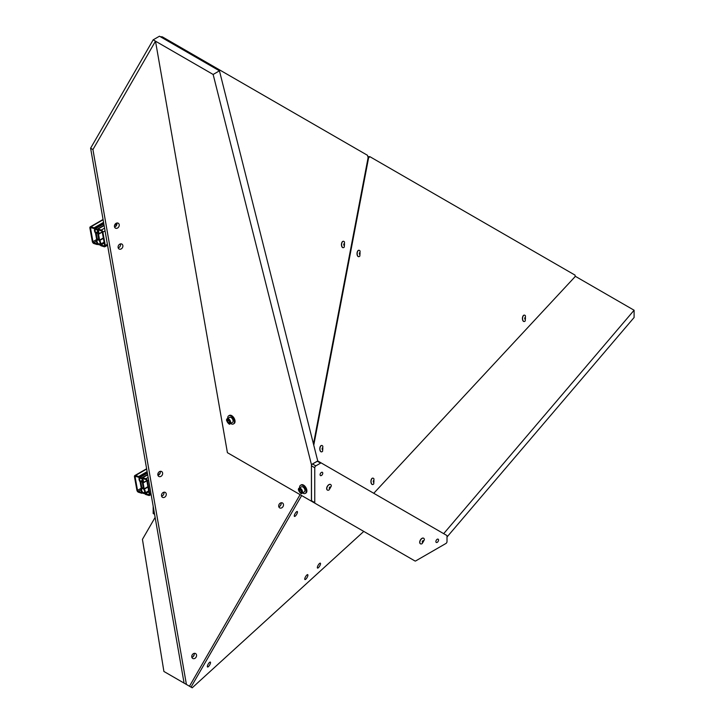 <?xml version="1.0" encoding="UTF-8"?>
<svg xmlns="http://www.w3.org/2000/svg" width="724" height="724" viewBox="0 0 724 724"><rect width="100%" height="100%" fill="white"/><g stroke="black" fill="none" stroke-linecap="round" stroke-linejoin="round"><path stroke-width="1.09" d="M280.215 505.886A3.53 2.887 120 0 1 281.039 504.456M193.208 656.523A3.53 2.887 120 0 1 194.077 655.13M155.126 517.398L142.438 539.362L163.905 671.465L188.539 685.682M153.171 506.239L153.171 513.497L154.583 514.312M92.934 149.56L90.609 148.221L184.086 683.112L186.412 684.452L92.934 149.56L155.497 41.178L213.146 74.463L311.429 464.573L311.528 501.135M311.429 501.189L228.386 453.242M311.429 464.573L317.727 461.052M213.146 74.463L219.444 70.825L317.727 460.935M90.609 148.221L153.171 39.838L159.47 36.2L219.444 70.825M411.965 559.236L328.922 511.289M575.1 276.17L634.097 310.234L634.097 317.501L447.007 537.018M634.097 310.234L443.676 533.66M140.737 477.496A3.122 1.801 -120 0 0 139.922 477.46L139.524 477.216A1.412 0.815 -120 0 0 138.673 476.51L135.478 475.514A1.882 1.086 -120 0 0 134.836 475.55A1.882 1.086 -120 0 0 134.483 476.781L136.881 490.166A1.882 1.086 -120 0 0 138.474 492.239L141.678 493.234A1.412 0.815 -120 0 0 142.157 493.198A1.412 0.815 -120 0 0 142.347 492.999L142.709 492.99A3.122 1.801 -120 0 0 144.42 493.524L144.818 493.768A1.412 0.815 -120 0 0 145.669 494.474L148.863 495.469A1.882 1.086 -120 0 0 149.506 495.424A1.882 1.086 -120 0 0 149.859 494.193L147.461 480.817A1.882 1.086 -120 0 0 145.868 478.745L142.664 477.75A1.412 0.815 -120 0 0 142.185 477.777A1.412 0.815 -120 0 0 141.995 477.985L141.632 477.985A3.122 1.801 -120 0 0 140.737 477.496M142.528 481.976A2.181 1.258 -120 0 0 142.492 479.967A2.181 1.258 -120 0 0 140.89 478.329A2.181 1.258 -120 0 0 140.148 478.374A2.181 1.258 -120 0 0 140.438 481.324A1.412 0.815 60 0 1 140.89 482.311L141.949 488.202A1.412 0.815 60 0 1 141.814 489.008A2.181 1.258 -120 0 0 142.139 491.542A2.181 1.258 -120 0 0 144.194 492.601A2.181 1.258 -120 0 0 143.904 489.659A1.412 0.815 60 0 1 143.452 488.664L142.393 482.781A1.412 0.815 60 0 1 142.528 481.976M146.013 479.578L142.818 478.582L142.673 479.17A3.122 1.801 60 0 1 143.09 482.718L144.248 489.198A3.122 1.801 60 0 1 145.135 492.89L145.515 493.632L148.719 494.628A0.941 0.543 -120 0 0 149.216 493.994L146.818 480.618A0.941 0.543 -120 0 0 146.013 479.578M138.827 477.342L135.623 476.347A0.941 0.543 -120 0 0 135.126 476.98L137.524 490.365A0.941 0.543 -120 0 0 138.329 491.406L141.524 492.392L141.669 491.813A3.122 1.801 60 0 1 141.252 488.266L140.094 481.786A3.122 1.801 60 0 1 139.207 478.093L138.827 477.342M96.156 228.802A3.122 1.801 -120 0 0 95.351 228.757L94.944 228.522A1.412 0.815 -120 0 0 94.102 227.807L90.898 226.82A1.882 1.086 -120 0 0 90.256 226.856A1.882 1.086 -120 0 0 89.903 228.087L92.301 241.463A1.882 1.086 -120 0 0 93.894 243.545L97.097 244.54A1.412 0.815 -120 0 0 97.577 244.504A1.412 0.815 -120 0 0 97.776 244.305L98.129 244.296A3.122 1.801 -120 0 0 99.84 244.83L100.247 245.065A1.412 0.815 -120 0 0 101.089 245.78L104.283 246.766A1.882 1.086 -120 0 0 104.926 246.73A1.882 1.086 -120 0 0 105.288 245.499L102.889 232.123A1.882 1.086 -120 0 0 101.288 230.042L98.093 229.046A1.412 0.815 -120 0 0 97.604 229.083A1.412 0.815 -120 0 0 97.414 229.291L97.052 229.291A3.122 1.801 -120 0 0 96.156 228.802M97.948 233.273A2.181 1.258 -120 0 0 97.912 231.273A2.181 1.258 -120 0 0 96.31 229.635A2.181 1.258 -120 0 0 95.568 229.68A2.181 1.258 -120 0 0 95.858 232.63A1.412 0.815 60 0 1 96.319 233.617L97.369 239.499A1.412 0.815 60 0 1 97.233 240.314A2.181 1.258 -120 0 0 97.559 242.848A2.181 1.258 -120 0 0 99.622 243.907A2.181 1.258 -120 0 0 99.324 240.956A1.412 0.815 60 0 1 98.871 239.97L97.812 234.087A1.412 0.815 60 0 1 97.948 233.273M101.441 230.884L98.238 229.888L98.102 230.467A3.122 1.801 60 0 1 98.509 234.015L99.668 240.504A3.122 1.801 60 0 1 100.555 244.196L100.935 244.938L104.138 245.934A0.941 0.543 -120 0 0 104.636 245.3L102.238 231.915A0.941 0.543 -120 0 0 101.441 230.884M94.247 228.648L91.052 227.653A0.941 0.543 -120 0 0 90.554 228.286L92.953 241.671A0.941 0.543 -120 0 0 93.749 242.703L96.944 243.698L97.088 243.119A3.122 1.801 60 0 1 96.681 239.572L95.514 233.083A3.122 1.801 60 0 1 94.627 229.39L94.247 228.648M160.674 476.501A2.824 2.253 120 0 0 162.583 474.066A2.824 2.253 120 0 0 161.651 471.541A2.824 2.253 120 0 0 159.796 471.487A2.824 2.253 120 0 0 157.886 473.921A2.824 2.253 120 0 0 158.818 476.437A2.824 2.253 120 0 0 160.674 476.501M157.941 475.288A2.824 2.253 120 0 0 158.348 475.152A2.824 2.253 120 0 0 160.203 471.351M164.321 497.37A2.824 2.253 120 0 0 166.23 494.945A2.824 2.253 120 0 0 165.298 492.42A2.824 2.253 120 0 0 163.443 492.365A2.824 2.253 120 0 0 161.533 494.8A2.824 2.253 120 0 0 162.466 497.316A2.824 2.253 120 0 0 164.321 497.37M161.588 496.166A2.824 2.253 120 0 0 161.995 496.031A2.824 2.253 120 0 0 163.859 492.229M120.926 249.056A2.824 2.253 120 0 0 122.836 246.622A2.824 2.253 120 0 0 121.903 244.097A2.824 2.253 120 0 0 120.048 244.042A2.824 2.253 120 0 0 118.139 246.477A2.824 2.253 120 0 0 119.071 249.002A2.824 2.253 120 0 0 120.926 249.056M118.193 247.843A2.824 2.253 120 0 0 118.6 247.708A2.824 2.253 120 0 0 120.465 243.916M117.279 228.178A2.824 2.253 120 0 0 119.188 225.743A2.824 2.253 120 0 0 118.256 223.227A2.824 2.253 120 0 0 116.401 223.164A2.824 2.253 120 0 0 114.492 225.598A2.824 2.253 120 0 0 115.424 228.123A2.824 2.253 120 0 0 117.279 228.178M114.546 226.965A2.824 2.253 120 0 0 114.953 226.838A2.824 2.253 120 0 0 116.808 223.037M281.527 507.94A2.824 2.253 120 0 0 283.437 505.506A2.824 2.253 120 0 0 282.505 502.99A2.824 2.253 120 0 0 280.65 502.936A2.824 2.253 120 0 0 278.74 505.361A2.824 2.253 120 0 0 279.672 507.886A2.824 2.253 120 0 0 281.527 507.94M278.785 506.728A2.824 2.253 120 0 0 279.202 506.601A2.824 2.253 120 0 0 281.057 502.8M194.593 658.505A2.824 2.253 120 0 0 196.512 656.08A2.824 2.253 120 0 0 195.571 653.555A2.824 2.253 120 0 0 193.715 653.5A2.824 2.253 120 0 0 191.806 655.935A2.824 2.253 120 0 0 192.747 658.451A2.824 2.253 120 0 0 194.593 658.505M191.86 657.302A2.824 2.253 120 0 0 192.267 657.166A2.824 2.253 120 0 0 194.132 653.365M186.412 684.452L189.48 686.225L300.089 494.646L227.408 452.681L155.497 41.178L153.171 39.838M317.42 566.992A2.824 0.86 -60 0 1 318.804 564.258A2.824 0.86 -60 0 1 320.343 563.163A2.824 0.86 -60 0 1 320.442 564.24A2.824 0.86 -60 0 1 319.058 566.973A2.824 0.86 -60 0 1 317.519 568.069A2.824 0.86 -60 0 1 317.42 566.992M304.813 578.485A2.824 0.86 -60 0 1 306.198 575.752A2.824 0.86 -60 0 1 307.736 574.657A2.824 0.86 -60 0 1 307.836 575.725A2.824 0.86 -60 0 1 306.451 578.467A2.824 0.86 -60 0 1 304.904 579.553A2.824 0.86 -60 0 1 304.813 578.485M294.36 515.352A2.824 0.86 -60 0 1 295.745 512.61A2.824 0.86 -60 0 1 297.283 511.524A2.824 0.86 -60 0 1 297.383 512.592A2.824 0.86 -60 0 1 295.998 515.325A2.824 0.86 -60 0 1 294.46 516.42A2.824 0.86 -60 0 1 294.36 515.352M207.426 665.917A2.824 0.86 -60 0 1 208.811 663.184A2.824 0.86 -60 0 1 210.349 662.089A2.824 0.86 -60 0 1 210.449 663.157A2.824 0.86 -60 0 1 209.064 665.899A2.824 0.86 -60 0 1 207.526 666.985A2.824 0.86 -60 0 1 207.426 665.917M187.362 685.004L192.204 687.8L363.783 531.416M300.089 494.646L301.646 495.542L191.036 687.121M301.646 495.542L329.293 511.506M322.37 472.32L322.37 472.32A1.882 1.086 120 0 0 320.479 473.415A1.882 1.086 120 0 0 320.479 475.587L320.479 475.587A1.882 1.086 120 0 0 322.37 474.501A1.882 1.086 120 0 0 322.37 472.32M438.165 539.181L438.165 539.181A1.882 1.086 120 0 0 436.273 540.267A1.882 1.086 120 0 0 436.273 542.439L436.273 542.439A1.882 1.086 120 0 0 438.165 541.353A1.882 1.086 120 0 0 438.165 539.181M447.007 541.624L447.007 536.095A1.511 0.869 120 0 0 446.699 535.398L321.375 463.043A1.511 0.869 120 0 0 320.614 463.116L315.827 465.885A1.511 0.869 120 0 0 314.759 467.731L314.759 502.601A1.511 0.869 120 0 0 315.076 503.298L414.988 560.982A1.511 0.869 120 0 0 415.739 560.901L445.939 543.471A1.511 0.869 120 0 0 447.007 541.624M320.614 463.116L317.284 461.197L312.497 463.957L315.827 465.885M314.759 467.731L311.429 465.804L311.429 500.682L314.759 502.601M411.657 559.055L414.988 560.982M311.745 501.37L315.076 503.298L311.745 501.37A1.511 0.869 -60 0 1 311.429 500.682M311.429 465.804A1.511 0.869 -60 0 1 312.497 463.957M317.284 461.197A1.511 0.869 -60 0 1 318.035 461.116L321.375 463.043M313.465 444.029L368.1 157.651L367.502 155.307L162.294 36.824L161.914 37.612M160.411 36.743L162.294 36.824M367.855 156.701L369.855 156.665L575.064 275.138L575.118 276.64L373.756 493.288M313.764 445.206L368.57 157.923L368.054 157.904M369.855 156.665L368.57 157.923M299.609 487.876A4.715 2.724 60 0 1 300.56 485.252A4.715 2.724 60 0 1 302.913 485.487A4.715 2.724 60 0 1 305.99 489.641A4.715 2.724 60 0 1 305.266 493.415A4.715 2.724 60 0 1 302.913 493.18A4.715 2.724 60 0 1 302.514 492.926M300.56 485.252L301.211 484.872A4.715 2.724 60 0 1 303.564 485.107A4.715 2.724 60 0 1 306.641 489.261A4.715 2.724 60 0 1 305.926 493.035L305.266 493.415M227.752 418.418A4.715 2.724 60 0 1 228.712 415.793A4.715 2.724 60 0 1 231.065 416.029A4.715 2.724 60 0 1 234.142 420.173A4.715 2.724 60 0 1 233.418 423.956A4.715 2.724 60 0 1 231.065 423.721A4.715 2.724 60 0 1 230.666 423.468M228.712 415.793L229.363 415.413A4.715 2.724 60 0 1 231.716 415.648A4.715 2.724 60 0 1 234.793 419.802A4.715 2.724 60 0 1 234.069 423.576L233.418 423.956M298.406 489.56A2.914 1.683 60 0 1 299.012 488.22L301.456 486.809A2.914 1.683 60 0 1 302.913 486.953A2.914 1.683 60 0 1 304.813 489.524A2.914 1.683 60 0 1 304.37 491.858L301.926 493.27A2.914 1.683 60 0 1 300.469 493.125A2.914 1.683 60 0 1 300.379 493.071M300.297 492.229L299.265 490.935L299.265 489.551L300.297 489.451L301.338 490.745L301.338 492.13L300.297 492.229L301.338 491.623M299.265 490.935L300.759 490.021M301.338 490.8L300.759 490.076M226.558 420.092A2.914 1.683 60 0 1 227.164 418.762L229.608 417.35A2.914 1.683 60 0 1 231.065 417.495A2.914 1.683 60 0 1 232.965 420.065A2.914 1.683 60 0 1 232.522 422.391L230.078 423.802A2.914 1.683 60 0 1 228.621 423.658A2.914 1.683 60 0 1 228.531 423.612M228.449 422.771L227.408 421.477L227.408 420.083L228.449 419.992L229.49 421.287L229.49 422.671L228.449 422.771L229.49 422.164M227.408 421.477L228.902 420.563M229.49 421.341L228.902 420.608M525.018 317.574A0.905 0.48 -87.6 0 1 525.181 319.275A0.905 0.48 -87.6 0 1 525.018 317.574M525 321.157A3.204 1.701 -87.6 0 1 524.149 321.537A3.204 1.701 -87.6 0 1 522.601 319.076A3.204 1.701 -87.6 0 1 523.561 315.51A3.204 1.701 -87.6 0 1 524.42 315.13A3.204 1.701 -87.6 0 1 525.47 315.917L525.262 320.841A3.204 1.701 -87.6 0 1 525 321.157M524.067 321.528A3.204 1.701 -87.6 0 1 523.986 321.528A3.204 1.701 -87.6 0 1 522.447 319.067A3.204 1.701 -87.6 0 1 523.407 315.501A3.204 1.701 -87.6 0 1 524.257 315.121A3.204 1.701 -87.6 0 1 524.339 315.13M373.512 480.582A0.905 0.48 -87.6 0 1 373.674 482.284A0.905 0.48 -87.6 0 1 373.512 480.582M373.493 484.157A3.204 1.701 -87.6 0 1 372.643 484.537A3.204 1.701 -87.6 0 1 371.095 482.084A3.204 1.701 -87.6 0 1 372.055 478.51A3.204 1.701 -87.6 0 1 372.914 478.139A3.204 1.701 -87.6 0 1 373.964 478.917L373.756 483.849A3.204 1.701 -87.6 0 1 373.493 484.157M372.561 484.528A3.204 1.701 -87.6 0 1 372.48 484.528A3.204 1.701 -87.6 0 1 370.941 482.075A3.204 1.701 -87.6 0 1 371.901 478.51A3.204 1.701 -87.6 0 1 372.751 478.13A3.204 1.701 -87.6 0 1 372.833 478.139M322.379 447.921A0.905 0.48 -87.6 0 1 322.542 449.622A0.905 0.48 -87.6 0 1 322.379 447.921M322.361 451.495A3.204 1.701 -87.6 0 1 321.51 451.876A3.204 1.701 -87.6 0 1 319.963 449.423A3.204 1.701 -87.6 0 1 320.922 445.857A3.204 1.701 -87.6 0 1 321.782 445.477A3.204 1.701 -87.6 0 1 322.832 446.256L322.623 451.188A3.204 1.701 -87.6 0 1 322.361 451.495M321.429 451.867A3.204 1.701 -87.6 0 1 321.347 451.876A3.204 1.701 -87.6 0 1 319.809 449.414A3.204 1.701 -87.6 0 1 320.768 445.848A3.204 1.701 -87.6 0 1 321.619 445.468A3.204 1.701 -87.6 0 1 321.7 445.477M359.62 252.721A0.905 0.48 -87.6 0 1 359.783 254.423A0.905 0.48 -87.6 0 1 359.62 252.721M359.602 256.296A3.204 1.701 -87.6 0 1 358.751 256.676A3.204 1.701 -87.6 0 1 357.204 254.224A3.204 1.701 -87.6 0 1 358.163 250.658A3.204 1.701 -87.6 0 1 359.023 250.278A3.204 1.701 -87.6 0 1 360.072 251.056L359.864 255.988A3.204 1.701 -87.6 0 1 359.602 256.296M358.67 256.676A3.204 1.701 -87.6 0 1 358.588 256.676A3.204 1.701 -87.6 0 1 357.05 254.214A3.204 1.701 -87.6 0 1 358.009 250.649A3.204 1.701 -87.6 0 1 358.86 250.269A3.204 1.701 -87.6 0 1 358.941 250.278M344.045 243.726A0.905 0.48 -87.6 0 1 344.208 245.436A0.905 0.48 -87.6 0 1 344.045 243.726M344.036 247.309A3.204 1.701 -87.6 0 1 343.176 247.689A3.204 1.701 -87.6 0 1 341.637 245.237A3.204 1.701 -87.6 0 1 342.597 241.662A3.204 1.701 -87.6 0 1 343.447 241.282A3.204 1.701 -87.6 0 1 344.506 242.069L344.298 247.002A3.204 1.701 -87.6 0 1 344.036 247.309M343.095 247.68A3.204 1.701 -87.6 0 1 343.022 247.68A3.204 1.701 -87.6 0 1 341.475 245.228A3.204 1.701 -87.6 0 1 342.434 241.662A3.204 1.701 -87.6 0 1 343.285 241.282A3.204 1.701 -87.6 0 1 343.366 241.282M422.879 540.747A0.905 0.525 -60 0 1 422.879 542.231A0.905 0.525 -60 0 1 422.879 540.747M422.092 543.652A3.204 1.846 -60 0 1 420.49 543.814A3.204 1.846 -60 0 1 420.001 541.244A3.204 1.846 -60 0 1 422.092 538.421A3.204 1.846 -60 0 1 423.694 538.267A3.204 1.846 -60 0 1 424.364 539.778L422.137 543.634A3.204 1.846 -60 0 1 422.092 543.652M420.427 543.769A3.204 1.846 -60 0 1 420.363 543.733A3.204 1.846 -60 0 1 419.866 541.172A3.204 1.846 -60 0 1 421.965 538.348A3.204 1.846 -60 0 1 423.567 538.185A3.204 1.846 -60 0 1 423.631 538.231M329.836 487.035A0.905 0.525 -60 0 1 329.836 488.51A0.905 0.525 -60 0 1 329.836 487.035M329.058 489.94A3.204 1.846 -60 0 1 327.456 490.094A3.204 1.846 -60 0 1 326.958 487.533A3.204 1.846 -60 0 1 329.058 484.709A3.204 1.846 -60 0 1 330.66 484.546A3.204 1.846 -60 0 1 331.321 486.057L329.094 489.913A3.204 1.846 -60 0 1 329.058 489.94M327.384 490.058A3.204 1.846 -60 0 1 327.32 490.021A3.204 1.846 -60 0 1 326.832 487.451A3.204 1.846 -60 0 1 328.922 484.627A3.204 1.846 -60 0 1 330.524 484.465A3.204 1.846 -60 0 1 330.587 484.51M139.922 477.46L147.388 473.143M142.664 477.75L147.687 474.854M145.868 478.745L148.139 477.433M148.809 491.732L145.515 493.632M148.719 494.628L149.216 494.338M149.859 494.193L150.954 493.569M147.461 480.817L148.619 480.157M157.841 474.826L159.95 473.605M138.673 476.51L147.126 471.632M135.478 475.514L146.673 469.052M135.126 476.98L136.022 476.473M137.524 490.365L141.298 488.193M138.329 491.406L140.936 489.895M147.968 487.053L144.248 489.198M145.135 492.89L148.655 490.863M146.845 480.79L143.044 482.98M144.094 488.863L147.904 486.673M143.379 478.763L142.673 479.17M143.09 482.718L146.809 480.564M143.352 488.121L141.814 489.008M142.773 481.234L140.89 482.311M141.949 488.202L143.234 487.46M140.438 481.324L142.556 480.103M141.632 477.985L147.633 474.519M139.524 477.216L147.316 472.718M95.351 228.757L103.831 223.87M98.093 229.046L104.12 225.571M101.288 230.042L104.573 228.15M104.229 243.038L100.935 244.938M104.138 245.934L104.636 245.644M105.288 245.499L107.396 244.287M102.889 232.123L105.052 230.875M114.537 225.399L116.917 224.024M94.102 227.807L103.559 222.349M90.898 226.82L103.107 219.77M90.554 228.286L91.441 227.77M92.953 241.671L96.717 239.49M93.749 242.703L96.355 241.201M103.387 238.35L99.668 240.504M100.555 244.196L104.075 242.16M102.265 232.087L98.464 234.286M99.523 240.169L103.324 237.97M98.808 230.06L98.102 230.467M98.509 234.015L102.229 231.87M98.772 239.427L97.233 240.314M98.193 232.531L96.319 233.617M97.369 239.499L98.654 238.757M95.858 232.63L97.975 231.409M97.052 229.291L104.066 225.245M94.944 228.522L103.749 223.435M302.523 491.931A2.914 1.683 60 0 1 301.926 493.27C301.446 494.42 300.252 493.216 298.342 489.65L299.012 488.22A2.914 1.683 60 0 1 300.469 488.365A2.914 1.683 60 0 1 302.523 491.931M302.198 491.931C300.931 493.795 299.673 493.071 298.406 489.75C299.673 487.886 300.931 488.609 302.198 491.931M230.675 422.472A2.914 1.683 60 0 1 230.078 423.802C229.599 424.961 228.404 423.757 226.494 420.192L227.164 418.762A2.914 1.683 60 0 1 228.621 418.906A2.914 1.683 60 0 1 230.675 422.472M230.341 422.472C229.083 424.336 227.825 423.612 226.558 420.291C227.825 418.418 229.083 419.151 230.341 422.472M149.506 495.424L151.117 494.492M134.836 475.55L146.619 468.745M142.157 493.198L142.619 492.935M142.185 477.777L147.651 474.627M104.926 246.73L107.559 245.21M90.256 226.856L103.061 219.463M97.577 244.504L98.039 244.241M97.604 229.083L104.084 225.345"/></g></svg>
